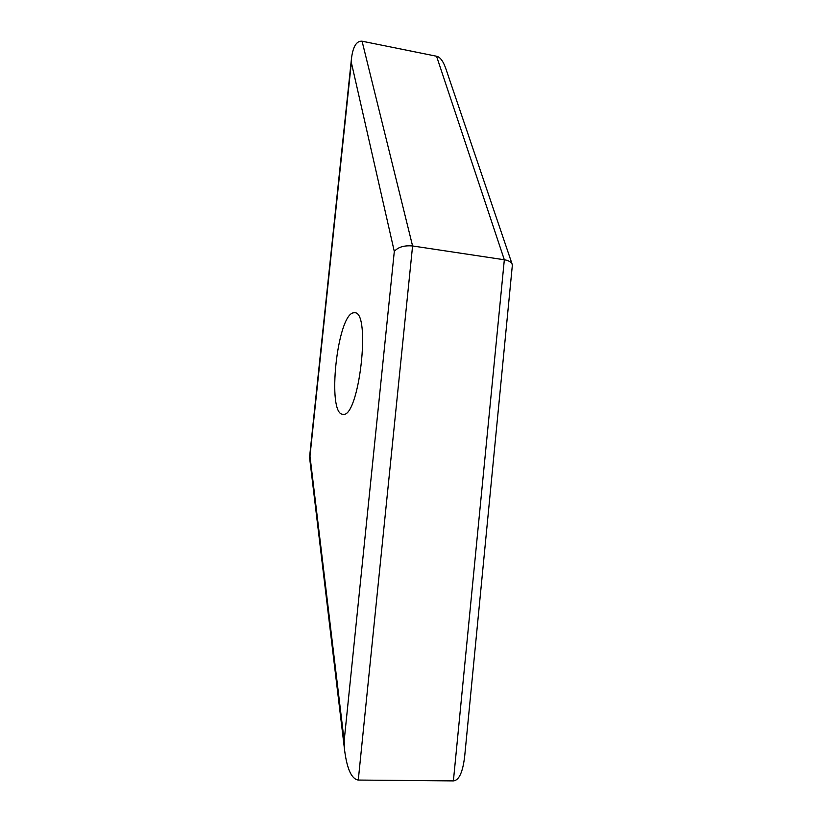 <?xml version="1.0" encoding="UTF-8"?>
<svg xmlns="http://www.w3.org/2000/svg" width="822" height="822" viewBox="0 0 822 822"><rect width="100%" height="100%" fill="white"/><g stroke="black" fill="none" stroke-linecap="round" stroke-linejoin="round"><path stroke-width="1.23" d="M342.887 414.278C358.916 418.85 371.4 311.476 354.693 312.74L353.429 312.812C337.133 315.021 326.653 414.185 342.784 414.267L342.887 414.278M309.606 457.762L309.976 456.128L344.171 740.797L344.665 750.712C347.12 769.3 351.662 779.081 358.279 780.057L453.395 780.9L504.328 259.773L436.564 56.245C440.212 57.006 443.366 61.362 446.048 69.295L512.065 263.965M344.171 740.797L394.303 251.46C398.053 247.083 404.147 245.254 412.582 245.963L504.328 259.773C508.787 260.461 511.479 262.167 512.383 264.9L464.759 755.5C462.95 771.889 459.159 780.355 453.395 780.9M394.303 251.46L351.354 62.534L351.518 58.115C353.07 46.402 356.594 40.761 362.07 41.203L436.564 56.245M351.354 62.534L309.976 456.128M362.07 41.203L412.582 245.963L358.279 780.057M309.545 457.258L344.665 750.712M351.518 58.115L309.586 456.95"/></g></svg>
